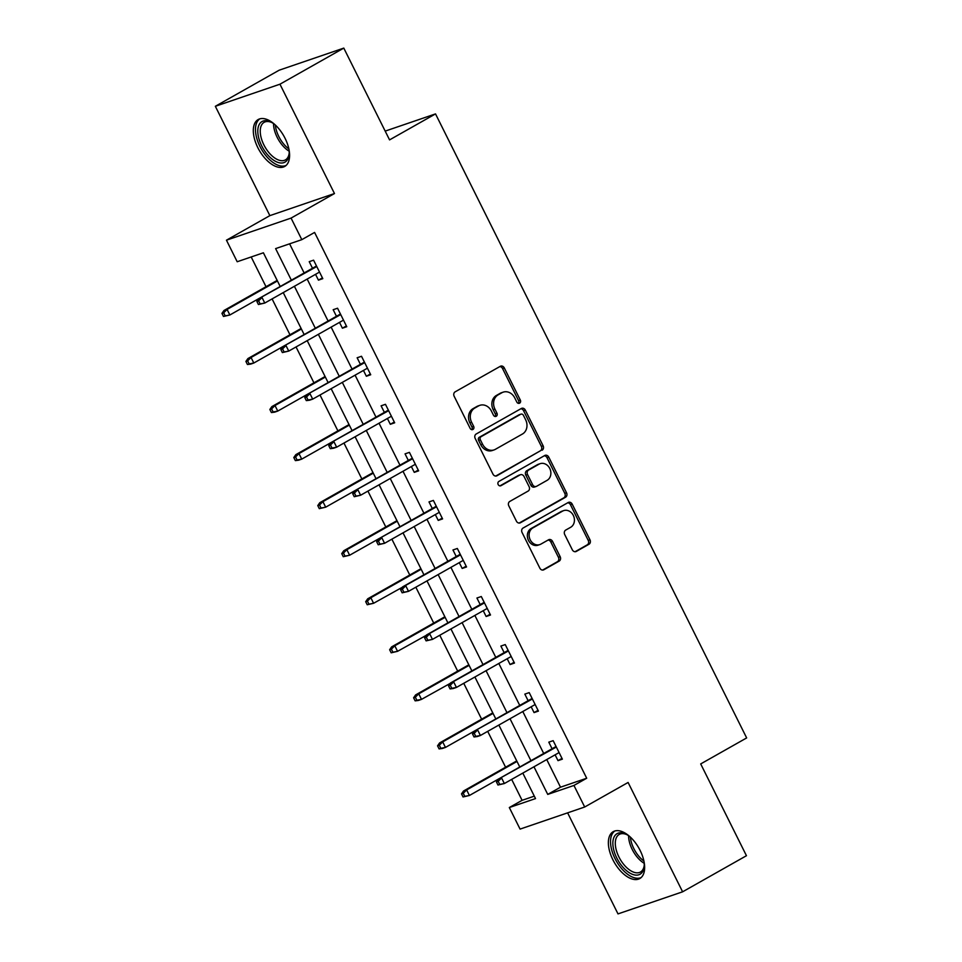 <?xml version="1.0" encoding="UTF-8"?>
<svg xmlns="http://www.w3.org/2000/svg" width="962" height="962" viewBox="0 0 962 962"><rect width="100%" height="100%" fill="white"/><g stroke="black" fill="none" stroke-linecap="round" stroke-linejoin="round"><path stroke-width="1.44" d="M519.612 403.162A2.369 2.008 71.1 0 0 520.31 400.048L504.292 367.929A3.391 2.862 71.1 0 0 500.276 366.318L455.158 391.835A3.391 2.862 71.1 0 0 454.16 396.272L470.177 428.403A2.369 2.008 71.1 0 0 473.689 426.419L471.608 422.258A10.847 9.175 71.1 0 1 474.807 408.044L478.571 405.916A10.847 9.175 71.1 0 1 479.882 405.327A10.847 9.175 71.1 0 1 491.414 411.063L493.482 415.223A2.369 2.008 71.1 0 0 496.993 413.239L494.925 409.078A10.847 9.175 71.1 0 1 498.124 394.865L501.875 392.736A10.847 9.175 71.1 0 1 503.198 392.147A10.847 9.175 71.1 0 1 514.73 397.883L516.798 402.032A2.369 2.008 71.1 0 0 519.612 403.162M518.362 403.331A2.369 2.008 71.1 0 0 518.566 400.649L502.549 368.53A3.391 2.862 71.1 0 0 499.783 366.606M471.741 429.701A2.369 2.008 71.1 0 0 471.933 427.008L469.865 422.859L471.608 422.258M495.045 416.522A2.369 2.008 71.1 0 0 495.25 413.828L493.181 409.668L494.925 409.078M640.127 850.456A26.936 14.214 -119.5 0 0 613.239 831.661A26.936 14.214 -119.5 0 0 612.89 859.775A26.936 14.214 -119.5 0 0 639.766 878.559A26.936 14.214 -119.5 0 0 640.127 850.456M285.077 138.336A26.936 14.214 -119.5 0 0 258.189 119.541A26.936 14.214 -119.5 0 0 257.828 147.643A26.936 14.214 -119.5 0 0 284.716 166.438A26.936 14.214 -119.5 0 0 285.077 138.336M572.318 549.795A3.391 2.862 71.1 0 0 576.334 551.406L588.984 544.251A3.391 2.862 71.1 0 0 589.983 539.802L572.198 504.136A3.391 2.862 71.1 0 0 568.181 502.525L523.063 528.042A3.391 2.862 71.1 0 0 522.065 532.479L539.85 568.157A3.391 2.862 71.1 0 0 543.867 569.757L559.162 561.111A3.391 2.862 71.1 0 0 560.161 556.673L552.549 541.402A3.391 2.862 71.1 0 0 548.532 539.802L540.945 544.083A9.067 7.66 71.1 0 1 539.85 544.576A9.067 7.66 71.1 0 1 529.918 539.141A9.067 7.66 71.1 0 1 532.888 527.91L562.59 511.111A9.067 7.66 71.1 0 1 563.684 510.618A9.067 7.66 71.1 0 1 573.617 516.053A9.067 7.66 71.1 0 1 570.646 527.296L565.704 530.086A3.391 2.862 71.1 0 0 564.706 534.535L572.318 549.795M546.741 759.571L560.509 787.193L586.7 778.234L573.941 785.449L584.692 807.01L520.069 829.1L509.319 807.539L535.521 798.592L522.811 773.099M343.795 48.1L279.954 84.199L215.344 106.289L279.184 70.19L343.795 48.1L389.562 139.887L435.521 113.901L746.656 737.926L700.697 763.924L746.452 855.711L682.611 891.81L628.102 782.467L584.692 807.01M215.344 106.289L269.865 215.632L334.475 193.542L279.954 84.199M334.475 193.542L291.065 218.097L301.815 239.658L275.613 248.605L291.366 280.195M586.7 778.234L314.586 232.431L301.815 239.658M542.111 450.216A3.391 2.862 71.1 0 0 543.109 445.779L525.324 410.101A3.391 2.862 71.1 0 0 521.308 408.501L476.19 434.006A3.391 2.862 71.1 0 0 475.192 438.456L492.977 474.134A3.391 2.862 71.1 0 0 496.993 475.733L540.355 450.817A3.391 2.862 71.1 0 0 541.365 446.38L523.568 410.702A3.391 2.862 71.1 0 0 520.803 408.778M548.761 457.118L566.546 492.797A3.391 2.862 71.1 0 1 565.548 497.234L520.43 522.751A3.391 2.862 71.1 0 1 516.414 521.139L508.802 505.868A3.391 2.862 71.1 0 1 509.8 501.43L528.102 491.089A3.391 2.862 71.1 0 0 529.1 486.64L524.049 476.515A3.391 2.862 71.1 0 0 520.033 474.915L500.986 485.678A2.369 2.008 71.1 0 1 498.881 481.445L544.745 455.507A3.391 2.862 71.1 0 1 548.761 457.118L547.017 457.72L564.802 493.386L566.546 492.797M567.616 812.854L618.001 913.9L682.611 891.81M435.521 113.901L385.185 131.109M289.598 243.831L304.136 272.967M307.167 279.064L328.09 321.019M331.132 327.116L352.044 369.071M355.086 375.168L375.998 417.123M379.04 423.22L399.964 465.175M402.994 471.26L423.917 513.227M426.96 519.312L447.871 561.279M450.913 567.364L471.825 609.319M474.867 615.415L495.791 657.371M498.821 663.467L519.745 705.423M522.787 711.519L543.698 753.474M315.536 274.326L318.434 280.146L322.811 278.655L313.588 260.173L309.223 261.664L312.506 268.242M339.502 322.378L342.4 328.198L346.765 326.707L337.554 308.225L333.177 309.716L336.459 316.294M363.456 370.43L366.354 376.25L370.719 374.747L361.508 356.277L357.142 357.768L360.413 364.345M387.409 418.482L390.307 424.29L394.673 422.799L385.461 404.317L381.096 405.82L384.379 412.385M411.363 466.534L414.261 472.342L418.638 470.851L409.415 452.368L405.05 453.86L408.333 460.437M435.329 514.586L438.227 520.394L442.592 518.903L433.381 500.42L429.004 501.911L432.287 508.489M459.283 562.638L462.181 568.446L466.546 566.955L457.335 548.472L452.97 549.963L456.241 556.541M483.237 610.678L486.135 616.498L490.5 615.007L481.289 596.524L476.924 598.015L480.206 604.593M507.19 658.729L510.088 664.55L514.466 663.046L505.242 644.576L500.877 646.067L504.16 652.645M531.156 706.781L534.054 712.589L538.419 711.098L529.208 692.616L524.831 694.119L528.114 700.685M555.11 754.833L558.008 760.641L562.373 759.15L553.162 740.668L548.797 742.159L552.068 748.737M251.178 256.962L266.017 286.712M272.09 298.905L289.971 334.764M296.043 346.957L313.937 382.816M320.009 394.997L337.89 430.868M343.963 443.049L361.844 478.92M367.917 491.101L385.798 526.972M391.871 539.153L409.764 575.011M415.837 587.205L433.718 623.063M439.79 635.257L457.671 671.115M463.744 683.297L481.625 719.167M487.698 731.348L505.591 767.219M511.664 779.4L522.089 800.324L534.307 796.151M522.089 800.324L509.319 807.539M280.207 286.508L263.396 252.79L237.193 261.748L226.455 240.187L291.065 218.097M269.865 215.632L226.455 240.187M533.97 766.786L547.739 794.408L573.941 785.449M294.408 286.291L315.32 328.246M318.362 334.331L339.273 376.298M342.316 382.383L363.239 424.338M366.269 430.435L387.193 472.39M390.235 478.487L411.147 520.442M414.189 526.539L435.101 568.494M438.143 574.591L459.066 616.546M462.097 622.63L483.02 664.598M486.063 670.682L506.974 712.638M510.016 718.734L530.928 760.689M519.769 767.003L498.857 725.047M495.815 718.951L474.891 676.995M471.861 670.899L450.937 628.944M447.895 622.859L426.984 580.892M423.941 574.807L403.03 532.852M399.988 526.755L379.064 484.8M376.034 478.703L355.11 436.748M352.068 430.651L331.156 388.696M328.114 382.599L307.203 340.644M304.16 334.56L283.237 292.592M560.509 787.193L547.739 794.408M318.434 280.146L322.426 277.886M342.4 328.198L346.38 325.938M366.354 376.25L370.334 373.99M390.307 424.29L394.3 422.041M414.261 472.342L418.254 470.093M438.227 520.394L442.207 518.145M462.181 568.446L466.161 566.185M486.135 616.498L490.127 614.237M510.088 664.55L514.081 662.289M534.054 712.589L538.035 710.341M558.008 760.641L561.988 758.393M503.198 392.147L501.442 392.749A10.847 9.175 71.1 0 0 500.132 393.338L501.875 392.736M493.181 409.668A10.847 9.175 71.1 0 1 496.38 395.466L500.132 393.338M479.882 405.327L478.138 405.928A10.847 9.175 71.1 0 0 476.827 406.517L478.571 405.916M469.865 422.859A10.847 9.175 71.1 0 1 473.063 408.646L476.827 406.517M495.743 476.046L540.355 450.817M523.472 415.416A2.369 2.008 71.1 0 0 520.658 414.285L481.06 436.688A2.369 2.008 71.1 0 0 480.351 439.79L482.539 444.179A10.847 9.175 71.1 0 0 494.071 449.903A10.847 9.175 71.1 0 0 495.382 449.314L522.462 434.006A10.847 9.175 71.1 0 0 525.649 419.793L523.472 415.416M519.504 414.682A2.369 2.008 71.1 0 0 518.915 414.887L520.658 414.285M494.071 449.903L492.328 450.505A10.847 9.175 71.1 0 1 480.796 444.781L478.607 440.392A2.369 2.008 71.1 0 1 479.304 437.277L518.915 414.887M519.179 523.063L563.804 497.835A3.391 2.862 71.1 0 0 564.802 493.386M520.442 474.723L518.698 475.324A3.391 2.862 71.1 0 0 518.29 475.505L499.927 485.894M547.089 480.351A9.067 7.66 71.1 0 0 550.06 469.119A9.067 7.66 71.1 0 0 540.115 463.684A9.067 7.66 71.1 0 0 539.021 464.177L528.559 470.093A3.391 2.862 71.1 0 0 527.561 474.531L532.611 484.656A3.391 2.862 71.1 0 0 536.628 486.267L547.089 480.351M540.115 463.684L538.371 464.273A9.067 7.66 71.1 0 0 537.277 464.766L539.021 464.177M536.207 486.447L534.463 487.049A3.391 2.862 71.1 0 1 530.868 485.257L525.817 475.132A3.391 2.862 71.1 0 1 526.815 470.683L537.277 464.766M547.017 457.72A3.391 2.862 71.1 0 0 544.251 455.796M563.684 510.618L561.94 511.219A9.067 7.66 71.1 0 0 560.846 511.712L562.59 511.111M539.85 544.576L538.107 545.177A9.067 7.66 71.1 0 1 528.174 539.742A9.067 7.66 71.1 0 1 531.144 528.511L560.846 511.712M542.616 570.081L557.407 561.712A3.391 2.862 71.1 0 0 558.417 557.275L550.805 542.003A3.391 2.862 71.1 0 0 548.039 540.079M575.084 551.719L587.241 544.841A3.391 2.862 71.1 0 0 588.239 540.403L570.454 504.725A3.391 2.862 71.1 0 0 567.688 502.801M221.945 313.384L223.473 316.462L225.228 315.861L223.689 312.782L221.945 313.384L223.942 310.51L227.092 309.427L229.858 314.983L316.486 265.981M225.228 315.861L229.858 314.983L223.473 316.462M223.689 312.782L227.092 309.427L277.441 280.964M223.942 310.51L277.164 280.411M256.866 301.443L258.405 304.521L260.149 303.92L258.61 300.841L256.866 301.443L258.874 298.569L316.763 266.534M258.61 300.841L262.013 297.486L264.778 303.042L319.528 272.078M260.149 303.92L264.778 303.042L258.405 304.521M289.021 149.699A23.316 12.302 60.5 0 1 289.141 153.968A23.316 12.302 60.5 0 1 288.372 157.828A23.316 12.302 60.5 0 1 268.47 155.724A23.316 12.302 60.5 0 1 258.622 125.842A23.316 12.302 60.5 0 1 271.164 122.174A23.316 12.302 60.5 0 1 274.759 124.483M271.897 122.571A21.585 11.388 -119.5 0 0 264.153 122.318A21.585 11.388 -119.5 0 0 261.003 126.311A21.585 11.388 -119.5 0 0 267.316 150.553A21.585 11.388 -119.5 0 0 285.401 159.896A21.585 11.388 -119.5 0 0 288.54 155.916A21.585 11.388 -119.5 0 0 289.189 153.126M259.788 118.867A26.768 14.129 -119.5 0 0 256.421 123.473A26.768 14.129 -119.5 0 0 263.913 153.066A26.768 14.129 -119.5 0 0 286.111 165.416M644.071 861.82A23.316 12.302 60.5 0 1 644.191 866.101A23.316 12.302 60.5 0 1 633.489 874.674A23.316 12.302 60.5 0 1 616.762 857.984A23.316 12.302 60.5 0 1 613.804 837.637A23.316 12.302 60.5 0 1 626.214 834.294A23.316 12.302 60.5 0 1 629.809 836.603M626.947 834.691A21.585 11.388 -119.5 0 0 619.203 834.451A21.585 11.388 -119.5 0 0 618.915 856.962A21.585 11.388 -119.5 0 0 640.452 872.029A21.585 11.388 -119.5 0 0 644.239 865.259M614.838 830.988A26.768 14.129 -119.5 0 0 615.019 858.585A26.768 14.129 -119.5 0 0 641.173 877.536M245.899 361.423L247.438 364.514L249.182 363.913L247.643 360.834L245.899 361.423L247.907 358.561L251.046 357.479L253.812 363.023L340.452 314.033M249.182 363.913L253.812 363.023L250.673 364.105L247.438 364.514M247.643 360.834L251.046 357.479L301.395 329.016M247.907 358.561L301.118 328.463M269.853 409.475L271.392 412.554L273.136 411.964L271.597 408.886L269.853 409.475L271.861 406.601L275 405.531L277.765 411.075L364.406 362.085M273.136 411.964L277.765 411.075L274.627 412.157L271.392 412.554M271.597 408.886L275 405.531L325.348 377.056M271.861 406.601L325.084 376.515M280.82 349.483L282.359 352.573L284.103 351.972L282.575 348.893L280.82 349.483L282.828 346.621L340.716 314.586M282.575 348.893L285.979 345.538L288.744 351.082L343.482 320.13M284.103 351.972L288.744 351.082L282.359 352.573M304.786 397.534L306.313 400.613L308.068 400.024L306.529 396.945L304.786 397.534L306.782 394.66L364.682 362.638M306.529 396.945L309.932 393.59L312.698 399.134L367.436 368.181M308.068 400.024L312.698 399.134L309.548 400.216L306.313 400.613M293.807 457.527L295.346 460.606L297.09 460.016L295.562 456.926L293.807 457.527L295.815 454.653L298.966 453.583L301.731 459.127L388.359 410.137M297.09 460.016L301.731 459.127L298.581 460.197L295.346 460.606M295.562 456.926L298.966 453.583L349.314 425.108M295.815 454.653L349.038 424.567M317.773 505.579L319.3 508.657L321.055 508.056L319.516 504.978L317.773 505.579L319.781 502.705L322.919 501.635L325.685 507.178L412.313 458.189M321.055 508.056L325.685 507.178L319.3 508.657M319.516 504.978L322.919 501.635L373.268 473.16M319.781 502.705L372.991 472.619M341.726 553.631L343.266 556.709L345.009 556.108L343.47 553.03L341.726 553.631L343.735 550.757L346.873 549.687L349.639 555.23L436.279 506.24M345.009 556.108L349.639 555.23L343.266 556.709M343.47 553.03L346.873 549.687L397.222 521.212M343.735 550.757L396.945 520.658M328.739 445.586L330.279 448.665L332.022 448.076L330.483 444.985L328.739 445.586L330.748 442.712L388.636 410.678M330.483 444.985L333.886 441.642L336.652 447.186L391.402 416.233M332.022 448.076L336.652 447.186L333.513 448.256L330.279 448.665M352.693 493.638L354.232 496.717L355.976 496.115L354.437 493.037L352.693 493.638L354.701 490.764L412.59 458.73M354.437 493.037L357.84 489.694L360.606 495.238L415.356 464.273M355.976 496.115L360.606 495.238L354.232 496.717M376.647 541.69L378.186 544.769L379.93 544.167L378.403 541.089L376.647 541.69L378.655 538.816L436.544 506.782M378.403 541.089L381.806 537.746L384.572 543.289L439.309 512.325M379.93 544.167L384.572 543.289L378.186 544.769M365.68 601.683L367.219 604.761L368.963 604.16L367.424 601.082L365.68 601.683L367.688 598.809L370.827 597.727L373.593 603.282L460.509 554.833M400.613 589.742L402.14 592.82L403.896 592.219L402.356 589.141L400.613 589.742L402.609 586.868L460.233 554.28M402.356 589.141L405.76 585.786L408.525 591.341L463.263 560.377M403.896 592.219L408.525 591.341L402.14 592.82M389.634 649.723L391.173 652.813L392.917 652.212L391.39 649.134L389.634 649.723L391.642 646.861L394.793 645.779L397.559 651.322L484.463 602.885M424.567 637.782L426.106 640.872L427.849 640.271L426.31 637.193L424.567 637.782L426.575 634.92L484.187 602.332M426.31 637.193L429.713 633.838L432.479 639.381L487.229 608.429M427.849 640.271L432.479 639.381L426.106 640.872M413.6 697.775L415.127 700.853L416.883 700.264L415.343 697.185L413.6 697.775L415.608 694.913L418.747 693.83L421.512 699.374L508.417 650.937M448.52 685.834L450.06 688.912L451.803 688.323L450.264 685.245L448.52 685.834L450.529 682.972L508.14 650.384M450.264 685.245L453.667 681.89L456.433 687.433L511.183 656.481M451.803 688.323L456.433 687.433L453.294 688.515L450.06 688.912M368.963 604.16L373.593 603.282L367.219 604.761M367.424 601.082L370.827 597.727L421.176 569.263M367.688 598.809L420.911 568.71M392.917 652.212L397.559 651.322L391.173 652.813M391.39 649.134L394.793 645.779L445.141 617.315M391.642 646.861L444.865 616.762M416.883 700.264L421.512 699.374L418.362 700.456L415.127 700.853M415.343 697.185L418.747 693.83L469.095 665.355M415.608 694.913L468.819 664.814M437.554 745.827L439.093 748.905L440.837 748.316L439.297 745.225L437.554 745.827L439.562 742.953L442.7 741.882L445.466 747.426L532.106 698.436M440.837 748.316L445.466 747.426L442.328 748.496L439.093 748.905M439.297 745.225L442.7 741.882L493.049 713.407M439.562 742.953L492.772 712.866M472.474 733.886L474.013 736.964L475.757 736.375L474.23 733.284L472.474 733.886L474.482 731.012L532.371 698.989M474.23 733.284L477.633 729.942L480.399 735.485L535.137 704.533M475.757 736.375L480.399 735.485L477.248 736.555L474.013 736.964M461.507 793.878L463.047 796.957L464.79 796.356L463.251 793.277L461.507 793.878L463.516 791.004L466.654 789.934L469.42 795.478L556.06 746.488M464.79 796.356L469.42 795.478L463.047 796.957M463.251 793.277L466.654 789.934L517.003 761.459M463.516 791.004L516.738 760.918M496.44 781.938L497.967 785.016L499.723 784.415L498.184 781.336L496.44 781.938L498.436 779.064L556.337 747.029M498.184 781.336L501.587 777.993L504.353 783.537L559.09 752.573M499.723 784.415L504.353 783.537L497.967 785.016M518.566 400.649L520.31 400.048M471.933 427.008L473.689 426.419M495.25 413.828L496.993 413.239M496.38 395.466L498.124 394.865M473.063 408.646L474.807 408.044M502.549 368.53L504.292 367.929M496.139 476.022L496.993 475.733M523.568 410.702L525.324 410.101M541.365 446.38L543.109 445.779M479.304 437.277L481.06 436.688M478.607 440.392L480.351 439.79M480.796 444.781L482.539 444.179M563.804 497.835L565.548 497.234M519.576 523.039L520.43 522.751M518.29 475.505L520.033 474.915M526.815 470.683L528.559 470.093M525.817 475.132L527.561 474.531M530.868 485.257L532.611 484.656M531.144 528.511L532.888 527.91M550.805 542.003L552.549 541.402M558.417 557.275L560.161 556.673M557.407 561.712L559.162 561.111M543.025 570.045L543.867 569.757M570.454 504.725L572.198 504.136M588.239 540.403L589.983 539.802M587.241 544.841L588.984 544.251M575.48 551.695L576.334 551.406M289.153 151.19A21.585 11.388 60.5 0 1 273.545 123.593M275.36 125.036A20.875 11.015 -119.5 0 0 288.853 148.894M644.203 863.323A21.585 11.388 60.5 0 1 632.214 849.446A21.585 11.388 60.5 0 1 628.595 835.713M630.411 837.156A20.875 11.015 -119.5 0 0 633.838 848.604A20.875 11.015 -119.5 0 0 643.903 861.026M519.203 414.754L520.947 414.165"/></g></svg>
